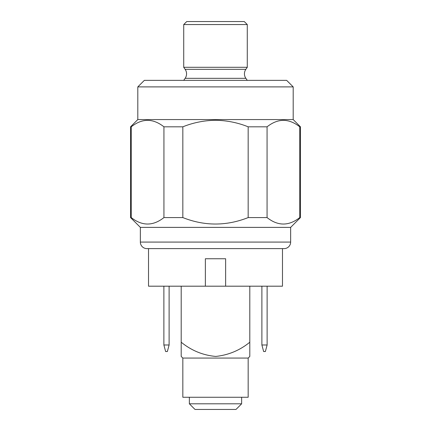 <?xml version="1.0" encoding="UTF-8"?>
<svg xmlns="http://www.w3.org/2000/svg" width="431" height="431" viewBox="0 0 431 431"><rect width="100%" height="100%" fill="white"/><g stroke="black" fill="none" stroke-linecap="round" stroke-linejoin="round"><path stroke-width="0.65" d="M182.83 358.064L248.17 358.064L248.17 397.269L182.83 397.269L182.83 358.064L181.198 356.432L181.198 342.219L181.198 356.432M248.17 358.064L249.802 356.432L249.802 342.219C239.825 350.355 228.462 355.096 215.721 356.432C202.893 355.257 191.386 350.516 181.198 342.219L181.198 286.189M225.628 286.189L148.523 286.189L148.523 248.617L282.477 248.617L282.477 286.189L225.628 286.189L225.628 258.745L205.371 258.745L225.628 258.745M205.371 286.189L205.371 258.745M249.802 286.189L249.802 355.613M189.365 403.804L195.006 409.45L235.994 409.45L241.635 403.804L189.365 403.804L189.365 397.269M241.635 403.804L241.635 397.269M267.123 286.189L267.123 344.994L265.372 351.529L263.643 351.529L261.892 344.994L267.123 344.994M261.892 286.189L261.892 344.994M163.877 344.994L169.108 344.994L167.357 351.529L165.628 351.529L163.877 344.994L163.877 286.189M169.108 344.994L169.108 286.189M282.752 248.617L284.11 248.617A6.535 6.535 0 0 0 290.645 242.082L290.645 227.379L140.355 227.379L130.555 217.58L130.555 126.816L131.256 126.816L131.256 217.58L130.555 217.58M284.11 248.617L146.89 248.617A6.535 6.535 0 0 1 140.355 242.082L140.355 227.379M245.859 78.323L185.141 78.323A7.839 7.839 0 0 0 185.141 69.326L183.719 67.29L247.281 67.29L245.859 69.326A7.839 7.839 0 0 0 245.859 78.323L247.281 80.36M290.645 227.379L300.445 217.58L299.744 217.58C288.829 226.178 277.941 226.178 267.069 217.58L248.17 217.58C226.35 226.178 204.569 226.178 182.83 217.58L163.931 217.58C153.021 226.178 142.128 226.178 131.256 217.58M293.193 119.565L137.807 119.565L137.807 86.895L293.193 86.895L293.193 119.565L300.445 126.816L299.744 126.816C288.829 118.218 277.941 118.218 267.069 126.816L248.17 126.816C237.696 122.614 226.803 120.438 215.5 120.281C204.219 120.438 193.325 122.614 182.83 126.816L163.931 126.816C153.021 118.218 142.128 118.218 131.256 126.816M293.193 86.895L286.658 80.36L144.342 80.36L137.807 86.895M185.141 78.323L183.719 80.36M183.719 24.556L186.747 21.55L244.253 21.55L247.281 24.556L183.719 24.556L183.719 67.29M247.281 24.556L247.281 67.29M163.931 217.58L163.931 126.816M182.83 217.58L182.83 126.816M248.17 217.58L248.17 126.816M267.069 217.58L267.069 126.816M299.744 217.58L299.744 126.816M215.5 409.45L235.994 409.45L215.5 409.45M195.006 409.45L235.994 409.45M185.141 69.326L245.859 69.326M290.645 242.082L140.355 242.082M300.445 217.58L300.445 126.816M137.807 119.565L130.555 126.816"/></g></svg>
